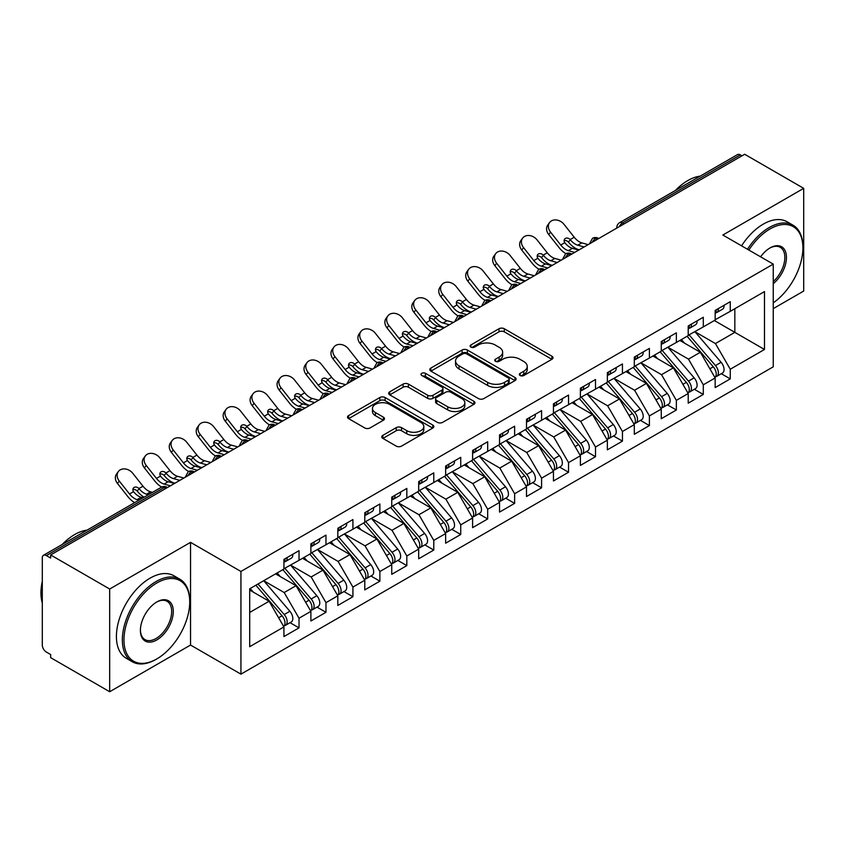 <?xml version="1.0" encoding="UTF-8"?>
<svg xmlns="http://www.w3.org/2000/svg" width="846" height="846" viewBox="0 0 846 846"><rect width="100%" height="100%" fill="white"/><g stroke="black" fill="none" stroke-linecap="round" stroke-linejoin="round"><path stroke-width="1.27" d="M520.1 375.508A2.623 1.512 0 0 0 523.811 375.508L551.92 359.275A3.744 2.157 0 0 0 553.009 357.752A3.744 2.157 0 0 0 551.92 356.219L504.301 328.734A3.744 2.157 0 0 0 499.003 328.734L470.894 344.957A2.623 1.512 0 0 0 470.133 346.025A2.623 1.512 0 0 0 470.894 347.093A2.623 1.512 0 0 0 474.595 347.093L478.233 344.999A11.971 6.916 0 0 1 495.174 344.999L499.14 347.283A11.971 6.916 0 0 1 502.64 352.179A11.971 6.916 0 0 1 499.14 357.065L495.502 359.159A2.623 1.512 0 0 0 494.73 360.237A2.623 1.512 0 0 0 495.502 361.305A2.623 1.512 0 0 0 499.203 361.305L502.841 359.201A11.971 6.916 0 0 1 519.772 359.201L523.737 361.496A11.971 6.916 0 0 1 527.248 366.381A11.971 6.916 0 0 1 523.737 371.267L520.1 373.372A2.623 1.512 0 0 0 519.338 374.44A2.623 1.512 0 0 0 520.1 375.508L520.1 373.372M382.868 435.341A3.744 2.157 0 0 0 381.768 436.874A3.744 2.157 0 0 0 382.868 438.397L396.224 446.106A3.744 2.157 0 0 0 401.522 446.106L432.74 428.087A3.744 2.157 0 0 0 433.829 426.564A3.744 2.157 0 0 0 432.74 425.03L385.11 397.535A3.744 2.157 0 0 0 379.822 397.535L348.605 415.566A3.744 2.157 0 0 0 347.516 417.089A3.744 2.157 0 0 0 348.605 418.622L364.742 427.939A3.744 2.157 0 0 0 370.04 427.939L383.397 420.219A3.744 2.157 0 0 0 384.496 418.696A3.744 2.157 0 0 0 383.397 417.163L375.391 412.541A10.004 5.774 0 0 1 372.462 408.459A10.004 5.774 0 0 1 378.638 403.119A10.004 5.774 0 0 1 389.551 404.377L420.896 422.471A10.004 5.774 0 0 1 423.825 426.564A10.004 5.774 0 0 1 417.649 431.894A10.004 5.774 0 0 1 406.746 430.646L401.522 427.632A3.744 2.157 0 0 0 396.224 427.632L382.868 435.341L382.868 438.397M773.244 308.631L803.7 291.045L803.7 188.341L744.67 154.268L50.654 554.955L50.654 558.064L46.34 555.579A5.721 3.299 -120 0 0 43.484 555.293A5.721 3.299 -120 0 0 42.3 557.916L42.3 645.054A5.721 3.299 -120 0 0 46.34 652.055L50.654 654.54L50.654 657.659L109.684 691.732L190.54 645.054L240.941 674.146L240.941 571.452L190.54 542.349L109.684 589.028L50.654 554.955M803.7 188.341L722.844 235.029L773.244 264.121L240.941 571.452M478.498 398.603A3.744 2.157 0 0 0 483.796 398.603L515.013 380.584A3.744 2.157 0 0 0 516.102 379.061A3.744 2.157 0 0 0 515.013 377.528L467.394 350.033A3.744 2.157 0 0 0 462.096 350.033L430.878 368.063A3.744 2.157 0 0 0 429.789 369.586A3.744 2.157 0 0 0 430.878 371.119L478.498 398.603M422.799 376.068A2.623 1.512 0 0 1 425.464 376.438L425.464 373.329L473.876 401.279A3.744 2.157 0 0 1 474.966 402.812A3.744 2.157 0 0 1 473.876 404.335L442.659 422.355A3.744 2.157 0 0 1 437.361 422.355L389.742 394.87L389.742 391.814A3.744 2.157 0 0 0 388.652 393.337A3.744 2.157 0 0 0 389.742 394.87M389.742 391.814L403.108 384.095A3.744 2.157 0 0 1 408.396 384.095L427.706 395.251A3.744 2.157 0 0 0 433.004 395.251L441.866 390.133A3.744 2.157 0 0 0 442.955 388.6A3.744 2.157 0 0 0 441.866 387.077L421.752 375.465A2.623 1.512 0 0 1 420.991 374.397A2.623 1.512 0 0 1 422.609 373.001A2.623 1.512 0 0 1 425.464 373.329M240.941 674.146L773.244 366.826L773.244 264.121M714.352 320.528L764.488 349.472L764.488 291.584L730.257 311.349L730.257 301.705L715.166 310.419L715.166 320.063L703.301 326.916L703.301 317.261L688.21 325.974L688.21 335.629L676.356 342.471L676.356 332.827L661.255 341.541L661.255 351.185L649.4 358.038L649.4 348.383L634.31 357.097L634.31 366.752L622.445 373.594L622.445 363.949L607.354 372.663L607.354 382.307L595.499 389.16L595.499 379.505L580.398 388.219L580.398 397.874L568.544 404.716L568.544 395.071L553.453 403.785L553.453 413.43L541.588 420.272L541.588 410.627L526.498 419.341L526.498 428.985L514.632 435.838L514.632 426.194L499.542 434.907L499.542 444.552L487.687 451.394L487.687 441.749L472.597 450.463L472.597 460.108L460.732 466.96L460.732 457.316L445.641 466.03L445.641 475.674L433.776 482.516L433.776 472.872L418.685 481.586L418.685 491.23L406.831 498.083L406.831 488.428L391.74 497.141L391.74 506.796L379.875 513.638L379.875 503.994L364.785 512.708L364.785 522.352L352.919 529.205L352.919 519.55L337.829 528.264L337.829 537.919L325.974 544.761L325.974 535.116L310.884 543.83L310.884 553.474L299.019 560.327L299.019 550.672L283.928 559.386L283.928 569.041L249.697 588.795L249.697 646.682L283.928 626.928L269.102 601.252L249.697 590.043M764.488 349.472L730.257 369.237L715.43 343.561L694.947 331.738L721.109 362.3L715.452 365.567A7.625 4.399 60 0 1 718.391 372.811A7.625 4.399 60 0 1 716.816 376.301A7.625 4.399 60 0 1 715.579 376.65M721.3 373.71L730.257 378.881L730.257 369.237M730.257 378.881L715.166 387.595L715.166 377.951L703.301 384.803L688.475 359.127L667.991 347.294M694.344 389.276L703.301 394.448L703.301 384.803M703.301 394.448L688.21 403.161L688.21 393.517L676.356 400.359L661.53 374.683L641.046 362.86M667.388 404.832L676.356 410.003L676.356 400.359M676.356 410.003L661.255 418.717L661.255 409.073L649.4 415.925L634.574 390.249L614.09 378.416M640.443 420.399L649.4 425.57L649.4 415.925M649.4 425.57L634.31 434.284L634.31 424.639L622.445 431.481L607.618 405.805L587.135 393.982M613.487 435.954L622.445 441.126L622.445 431.481M622.445 441.126L607.354 449.839L607.354 440.195L595.499 447.037L580.673 421.371L560.189 409.538M586.532 451.521L595.499 456.692L595.499 447.037M595.499 456.692L580.398 465.406L580.398 455.751L568.544 462.603L553.718 436.927L533.234 425.104M559.587 467.077L568.544 472.248L568.544 462.603M568.544 472.248L553.453 480.962L553.453 471.317L541.588 478.159L526.762 452.483L506.278 440.66M532.631 482.643L541.588 487.814L541.588 478.159M541.588 487.814L526.498 496.528L526.498 486.873L514.632 493.726L499.817 468.05L479.333 456.227M505.675 498.199L514.632 503.37L514.632 493.726M514.632 503.37L499.542 512.084L499.542 502.439L487.687 509.281L472.861 483.605L452.377 471.782M478.73 513.765L487.687 518.936L487.687 509.281M487.687 518.936L472.597 527.65L472.597 517.995L460.732 524.848L445.905 499.172L425.422 487.338M451.775 529.321L460.732 534.492L460.732 524.848M460.732 534.492L445.641 543.206L445.641 533.562L433.776 540.404L418.96 514.728L398.477 502.905M424.819 544.877L433.776 550.059L433.776 540.404M433.776 550.059L418.685 558.772L418.685 549.117L406.831 555.97L392.005 530.294L371.521 518.461M397.874 560.443L406.831 565.614L406.831 555.97M406.831 565.614L391.74 574.328L391.74 564.684L379.875 571.526L365.049 545.85L344.565 534.027M370.918 575.999L379.875 581.17L379.875 571.526M379.875 581.17L364.785 589.884L364.785 580.24L352.919 587.092L338.104 561.416L317.62 549.583M343.962 591.566L352.919 596.737L352.919 587.092M352.919 596.737L337.829 605.45L337.829 595.806L325.974 602.648L311.148 576.972L290.664 565.149M317.017 607.121L325.974 612.293L325.974 602.648M325.974 612.293L310.884 621.006L310.884 611.362L299.019 618.215L284.193 592.538L263.709 580.705L289.882 611.267L284.214 614.534A7.625 4.399 60 0 1 287.164 621.778A7.625 4.399 60 0 1 285.578 625.268A7.625 4.399 60 0 1 284.351 625.628M290.062 622.688L299.019 627.859L299.019 618.215M299.019 627.859L283.928 636.573L283.928 626.928M283.928 568.724L299.019 560.327M249.697 612.451L269.102 601.252M310.884 553.168L325.974 544.761M284.193 592.538L296.058 585.686L275.574 573.863M310.884 611.362L296.058 585.686M337.829 537.601L352.919 529.205M311.148 576.972L323.003 570.13L302.519 558.297M337.829 595.806L323.003 570.13M364.785 522.045L379.875 513.638M338.104 561.416L349.958 554.564L329.475 542.741M364.785 580.24L349.958 554.564M391.74 506.479L406.831 498.083M365.049 545.85L376.914 539.008L356.43 527.174M391.74 564.684L376.914 539.008M418.685 490.923L433.776 482.516M392.005 530.294L403.859 523.441L383.375 511.619M418.685 549.117L403.859 523.441M445.641 475.357L460.732 466.96M418.96 514.728L430.815 507.886L410.331 496.063M445.641 533.562L430.815 507.886M472.597 459.801L487.687 451.394M445.905 499.172L457.771 492.319L437.287 480.496M472.597 517.995L457.771 492.319M499.542 444.245L514.632 435.838M472.861 483.605L484.716 476.763L464.232 464.94M499.542 502.439L484.716 476.763M526.498 428.679L541.588 420.272M499.817 468.05L511.671 461.197L491.188 449.374M526.498 486.873L511.671 461.197M553.453 413.123L568.544 404.716M526.762 452.483L538.627 445.641L518.143 433.818M553.453 471.317L538.627 445.641M580.398 397.557L595.499 389.16M553.718 436.927L565.572 430.085L545.088 418.252M580.398 455.751L565.572 430.085M607.354 382.001L622.445 373.594M580.673 421.371L592.528 414.519L572.044 402.696M607.354 440.195L592.528 414.519M634.31 366.434L649.4 358.038M607.618 405.805L619.484 398.963L599 387.13M634.31 424.639L619.484 398.963M661.255 350.879L676.356 342.471M634.574 390.249L646.429 383.397L625.945 371.574M661.255 409.073L646.429 383.397M688.21 335.312L703.301 326.916M661.53 374.683L673.384 367.841L652.901 356.007M688.21 393.517L673.384 367.841M741.984 155.823L740.366 154.892L622.519 222.932L624.126 223.862M619.283 226.665A5.721 3.299 120 0 1 622.519 222.932A5.721 3.299 60 0 0 619.653 222.646L737.501 154.607A5.721 3.299 60 0 1 740.366 154.892M715.166 319.756L730.257 311.349M715.43 343.561L734.836 332.362L734.836 308.705L764.488 291.584M688.475 359.127L700.34 352.274L679.856 340.452M715.166 377.951L700.34 352.274M109.684 589.028L109.684 691.732M190.54 645.054L190.54 542.349M597.043 239.503L595.425 238.561A5.721 3.299 -120 0 0 592.57 238.286A5.721 3.299 -120 0 0 592.507 238.318L589.842 243.151A5.721 3.299 0 0 0 589.895 243.627M570.088 255.058L568.47 254.128A5.721 3.299 -120 0 0 565.614 253.842A5.721 3.299 -120 0 0 565.551 253.885L562.886 258.717A5.721 3.299 0 0 0 562.95 259.183M543.143 270.625L541.525 269.684A5.721 3.299 -120 0 0 538.659 269.409A5.721 3.299 -120 0 0 538.595 269.44L535.941 274.273A5.721 3.299 0 0 0 535.994 274.749M516.187 286.181L514.569 285.25A5.721 3.299 -120 0 0 511.714 284.965A5.721 3.299 -120 0 0 511.64 285.007L508.985 289.84A5.721 3.299 0 0 0 509.038 290.305M489.231 301.747L487.613 300.806A5.721 3.299 -120 0 0 484.758 300.52A5.721 3.299 -120 0 0 484.695 300.563L482.03 305.395A5.721 3.299 0 0 0 482.093 305.871M462.286 317.303L460.668 316.372A5.721 3.299 -120 0 0 457.802 316.087A5.721 3.299 -120 0 0 457.739 316.129L455.085 320.962A5.721 3.299 0 0 0 455.137 321.427M435.33 332.859L433.712 331.928A5.721 3.299 -120 0 0 430.857 331.643A5.721 3.299 -120 0 0 430.783 331.685L428.129 336.518A5.721 3.299 0 0 0 428.182 336.994M408.375 348.425L406.757 347.495A5.721 3.299 -120 0 0 403.902 347.209A5.721 3.299 -120 0 0 403.838 347.251L401.173 352.084A5.721 3.299 0 0 0 401.237 352.549M381.43 363.981L379.812 363.05A5.721 3.299 -120 0 0 376.946 362.765A5.721 3.299 -120 0 0 376.882 362.807L374.228 367.64A5.721 3.299 0 0 0 374.281 368.105M354.474 379.547L352.856 378.617A5.721 3.299 -120 0 0 350.001 378.331A5.721 3.299 -120 0 0 349.927 378.374L347.272 383.206A5.721 3.299 0 0 0 347.325 383.672M327.518 395.103L325.9 394.173A5.721 3.299 -120 0 0 323.045 393.887A5.721 3.299 -120 0 0 322.982 393.929L320.317 398.762A5.721 3.299 0 0 0 320.38 399.227M300.573 410.67L298.955 409.739A5.721 3.299 -120 0 0 296.089 409.453A5.721 3.299 -120 0 0 296.026 409.496L293.372 414.318A5.721 3.299 0 0 0 293.425 414.794M273.618 426.225L272 425.295A5.721 3.299 -120 0 0 269.144 425.009A5.721 3.299 -120 0 0 269.07 425.052L266.416 429.884A5.721 3.299 0 0 0 266.469 430.35M246.662 441.792L245.044 440.851A5.721 3.299 -120 0 0 242.189 440.576A5.721 3.299 -120 0 0 242.125 440.607L239.46 445.44A5.721 3.299 0 0 0 239.524 445.916M219.717 457.348L218.099 456.417A5.721 3.299 -120 0 0 215.233 456.131A5.721 3.299 -120 0 0 215.17 456.174L212.515 461.007A5.721 3.299 0 0 0 212.568 461.472M192.761 472.914L191.143 471.973A5.721 3.299 -120 0 0 188.288 471.698A5.721 3.299 -120 0 0 188.214 471.73L185.56 476.562A5.721 3.299 0 0 0 185.612 477.038M521.147 375.878L523.737 374.376A11.971 6.916 0 0 0 527.248 369.49L527.248 366.381M502.64 352.179L502.64 355.288A11.971 6.916 0 0 1 499.14 360.174L496.549 361.676M551.867 359.307L504.301 331.844A3.744 2.157 0 0 0 499.003 331.844L471.941 347.463M514.96 380.615L467.394 353.152A3.744 2.157 0 0 0 462.096 353.152L430.931 371.14M508.393 380.129A2.623 1.512 0 0 0 509.165 379.061A2.623 1.512 0 0 0 508.393 377.993L466.601 353.861A2.623 1.512 0 0 0 462.889 353.861L459.061 356.071A11.971 6.916 0 0 0 455.55 360.956A11.971 6.916 0 0 0 459.061 365.842L487.634 382.339A11.971 6.916 0 0 0 504.565 382.339L508.393 380.129L508.393 383.238A2.623 1.512 0 0 0 509.165 382.17L509.165 379.061M455.55 360.956L455.55 364.066A11.971 6.916 0 0 0 459.061 368.962L459.061 365.842M508.393 383.238L504.565 385.459A11.971 6.916 0 0 1 487.634 385.459L459.061 368.962M389.795 394.892L403.108 387.214L403.108 384.095M442.955 388.6L442.955 391.719A3.744 2.157 0 0 1 441.866 393.242L433.004 398.36A3.744 2.157 0 0 1 427.706 398.36L408.396 387.214A3.744 2.157 0 0 0 403.108 387.214M425.464 376.438L473.823 404.367M447.745 406.82A10.004 5.774 0 0 0 458.659 408.068A10.004 5.774 0 0 0 464.835 402.728A10.004 5.774 0 0 0 461.905 398.646L450.855 392.269A3.744 2.157 0 0 0 445.567 392.269L436.705 397.387A3.744 2.157 0 0 0 435.605 398.91A3.744 2.157 0 0 0 436.705 400.444L447.745 406.82L447.745 409.929A10.004 5.774 0 0 0 458.659 411.188A10.004 5.774 0 0 0 464.835 405.847L464.835 402.728M435.605 398.91L435.605 402.03A3.744 2.157 0 0 0 436.705 403.553L436.705 400.444M447.745 409.929L436.705 403.553M423.825 426.564L423.825 429.673A10.004 5.774 0 0 1 417.649 435.013A10.004 5.774 0 0 1 406.746 433.755L401.522 430.741A3.744 2.157 0 0 0 396.224 430.741L382.921 438.429M372.462 408.459L372.462 411.568A10.004 5.774 0 0 0 375.391 415.661L375.391 412.541M383.344 420.251L375.391 415.661M432.687 428.118L385.11 400.655A3.744 2.157 0 0 0 379.822 400.655L348.658 418.643M716.816 376.301L722.473 373.033A7.625 4.399 -120 0 0 724.06 369.543A7.625 4.399 -120 0 0 721.109 362.3M687.1 336.264L713.294 366.815A7.625 4.399 60 0 1 716.245 374.059A7.625 4.399 60 0 1 714.859 377.422M551.592 265.158A9.528 1.925 -21.6 0 0 551.042 265.433M684.541 343.159L681.432 339.532M689.257 335.027L715.452 365.567M715.166 313.38A7.625 4.399 -120 0 0 716.245 310.271A7.625 4.399 -120 0 0 716.224 309.805M715.579 312.872A7.625 4.399 -120 0 0 716.816 312.512A7.625 4.399 -120 0 0 718.391 309.023A7.625 4.399 -120 0 0 718.381 308.557M724.039 305.29A7.625 4.399 60 0 1 724.06 305.755A7.625 4.399 60 0 1 722.473 309.245L716.816 312.512M548.726 234.543A9.528 7.54 -143.8 0 1 547.774 225.025L549.562 222.583A9.528 7.54 36.2 0 0 550.524 232.1L548.726 234.543L558.963 247.466A19.056 10.998 -120 0 0 565.932 253.673M588.16 244.631L581.826 242.876A14.107 8.143 60 0 1 574.233 237.24L563.996 224.317A9.528 7.54 36.2 0 0 549.562 222.583M578.727 250.078L572.393 248.322A14.107 8.143 -120 0 1 564.991 242.929L564.811 242.686A3.807 3.014 -143.8 0 1 564.61 239.122A3.807 3.014 -143.8 0 1 565.371 238.445A3.807 3.014 -143.8 0 1 570.183 239.577L570.384 239.82A14.107 8.143 -120 0 0 577.786 245.203L581.826 242.876M574.688 252.404L568.353 250.649A14.107 8.143 60 0 1 560.75 245.023L550.524 232.1M584.121 246.958L577.786 245.203M570.384 239.82L568.385 242.03A3.807 3.014 36.2 0 0 564.134 240.655M568.597 242.263A19.056 10.998 -120 0 0 578.664 249.633L579.224 249.782M662.302 350.582L688.496 381.123A7.625 4.399 60 0 1 691.446 388.367A7.625 4.399 60 0 1 689.86 391.857L695.528 388.589A7.625 4.399 -120 0 0 697.104 385.099A7.625 4.399 -120 0 0 694.164 377.855L667.959 347.315M689.86 391.857A7.625 4.399 60 0 1 688.633 392.216M660.144 351.83L686.349 382.371A7.625 4.399 60 0 1 689.289 389.615A7.625 4.399 60 0 1 687.904 392.978M524.636 280.713A9.528 1.925 -21.6 0 0 524.086 280.988M657.596 358.715L654.487 355.098M635.346 366.149L661.551 396.689A7.625 4.399 60 0 1 664.491 403.933A7.625 4.399 60 0 1 662.915 407.423L668.573 404.155A7.625 4.399 -120 0 0 670.148 400.666A7.625 4.399 -120 0 0 667.208 393.422L641.004 362.881M662.915 407.423A7.625 4.399 60 0 1 661.678 407.772M633.189 367.386L659.394 397.927A7.625 4.399 60 0 1 662.333 405.181A7.625 4.399 60 0 1 660.948 408.544M497.681 296.28A9.528 1.925 -21.6 0 0 497.131 296.555M630.64 374.281L627.531 370.654M608.401 381.705L634.595 412.245A7.625 4.399 60 0 1 637.535 419.489A7.625 4.399 60 0 1 635.959 422.979L641.617 419.711A7.625 4.399 -120 0 0 643.203 416.221A7.625 4.399 -120 0 0 640.253 408.978L614.059 378.437M635.959 422.979A7.625 4.399 60 0 1 634.722 423.338M606.244 382.952L632.438 413.493A7.625 4.399 60 0 1 635.388 420.737A7.625 4.399 60 0 1 634.003 424.1M470.736 311.836A9.528 1.925 -21.6 0 0 470.186 312.111M603.684 389.837L600.575 386.22M581.445 397.271L607.64 427.812A7.625 4.399 60 0 1 610.59 435.055A7.625 4.399 60 0 1 609.004 438.545L614.672 435.278A7.625 4.399 -120 0 0 616.248 431.788A7.625 4.399 -120 0 0 613.308 424.544L587.103 394.003M609.004 438.545A7.625 4.399 60 0 1 607.777 438.894M579.288 398.508L605.493 429.049A7.625 4.399 60 0 1 608.433 436.303A7.625 4.399 60 0 1 607.047 439.666M443.78 327.402A9.528 1.925 -21.6 0 0 443.23 327.677M576.739 405.403L573.63 401.776M688.21 328.946A7.625 4.399 -120 0 0 689.289 325.826A7.625 4.399 -120 0 0 689.279 325.361M688.633 328.428A7.625 4.399 -120 0 0 689.86 328.079A7.625 4.399 -120 0 0 691.446 324.589A7.625 4.399 -120 0 0 691.425 324.124M697.093 320.856A7.625 4.399 60 0 1 697.104 321.321A7.625 4.399 60 0 1 695.528 324.811L689.86 328.079M521.781 250.099A9.528 7.54 -143.8 0 1 520.829 240.581L522.617 238.138A9.528 7.54 36.2 0 0 523.568 247.656L521.781 250.099L532.018 263.032A19.056 10.998 -120 0 0 538.987 269.229M561.205 260.187L554.881 258.432A14.107 8.143 60 0 1 547.277 252.806L537.041 239.873A9.528 7.54 36.2 0 0 522.617 238.138M551.772 265.633L545.448 263.878A14.107 8.143 -120 0 1 538.045 258.495L537.855 258.242A3.807 3.014 -143.8 0 1 537.654 254.688A3.807 3.014 -143.8 0 1 538.416 254.012A3.807 3.014 -143.8 0 1 543.227 255.143L543.428 255.376A14.107 8.143 -120 0 0 550.831 260.769L554.881 258.432M547.732 267.971L541.398 266.215A14.107 8.143 60 0 1 533.805 260.579L523.568 247.656M557.165 262.524L550.831 260.769M543.428 255.376L541.44 257.586A3.807 3.014 36.2 0 0 537.178 256.211M541.641 257.829A19.056 10.998 -120 0 0 551.719 265.189L552.279 265.348M661.255 344.502A7.625 4.399 -120 0 0 662.333 341.393A7.625 4.399 -120 0 0 662.323 340.927M661.678 343.984A7.625 4.399 -120 0 0 662.915 343.635A7.625 4.399 -120 0 0 664.491 340.145A7.625 4.399 -120 0 0 664.48 339.68M670.138 336.412A7.625 4.399 60 0 1 670.148 336.877A7.625 4.399 60 0 1 668.573 340.367L662.915 343.635M494.825 265.665A9.528 7.54 -143.8 0 1 493.874 256.148L495.661 253.705A9.528 7.54 36.2 0 0 496.613 263.212L494.825 265.665L505.062 278.588A19.056 10.998 -120 0 0 512.031 284.795M534.26 275.754L527.925 273.998A14.107 8.143 60 0 1 520.322 268.362L510.096 255.439A9.528 7.54 36.2 0 0 495.661 253.705M524.827 281.2L518.492 279.444A14.107 8.143 -120 0 1 511.09 274.051L510.899 273.808A3.807 3.014 -143.8 0 1 510.709 270.244A3.807 3.014 -143.8 0 1 511.46 269.567A3.807 3.014 -143.8 0 1 516.272 270.699L516.483 270.942A14.107 8.143 -120 0 0 523.885 276.325L527.925 273.998M520.776 283.526L514.453 281.771A14.107 8.143 60 0 1 506.849 276.145L496.613 263.212M530.209 278.08L523.885 276.325M516.483 270.942L514.484 273.152A3.807 3.014 36.2 0 0 510.223 271.778M514.685 273.385A19.056 10.998 -120 0 0 524.763 280.756L525.324 280.904M634.31 360.068A7.625 4.399 -120 0 0 635.388 356.949A7.625 4.399 -120 0 0 635.367 356.483M634.722 359.55A7.625 4.399 -120 0 0 635.959 359.201A7.625 4.399 -120 0 0 637.535 355.711A7.625 4.399 -120 0 0 637.524 355.246M643.182 351.978A7.625 4.399 60 0 1 643.203 352.444A7.625 4.399 60 0 1 641.617 355.933L635.959 359.201M467.87 281.221A9.528 7.54 -143.8 0 1 466.918 271.703L468.705 269.261A9.528 7.54 36.2 0 0 469.667 278.778L467.87 281.221L478.106 294.154A19.056 10.998 -120 0 0 485.075 300.351M507.304 291.31L500.969 289.554A14.107 8.143 60 0 1 493.377 283.928L483.14 270.995A9.528 7.54 36.2 0 0 468.705 269.261M497.871 296.756L491.537 295A14.107 8.143 -120 0 1 484.134 289.618L483.954 289.364A3.807 3.014 -143.8 0 1 483.753 285.811A3.807 3.014 -143.8 0 1 484.515 285.134A3.807 3.014 -143.8 0 1 489.326 286.265L489.527 286.498A14.107 8.143 -120 0 0 496.93 291.891L500.969 289.554M493.831 299.093L487.497 297.337A14.107 8.143 60 0 1 479.894 291.701L469.667 278.778M503.264 293.647L496.93 291.891M489.527 286.498L487.529 288.708A3.807 3.014 36.2 0 0 483.278 287.333M487.74 288.951A19.056 10.998 -120 0 0 497.808 296.312L498.368 296.47M607.354 375.624A7.625 4.399 -120 0 0 608.433 372.515A7.625 4.399 -120 0 0 608.411 372.05M607.777 375.106A7.625 4.399 -120 0 0 609.004 374.757A7.625 4.399 -120 0 0 610.59 371.267A7.625 4.399 -120 0 0 610.569 370.802M616.237 367.534A7.625 4.399 60 0 1 616.248 367.999A7.625 4.399 60 0 1 614.672 371.489L609.004 374.757M440.925 296.787A9.528 7.54 -143.8 0 1 439.973 287.27L441.76 284.827A9.528 7.54 36.2 0 0 442.712 294.334L440.925 296.787L451.161 309.71A19.056 10.998 -120 0 0 458.13 315.918M480.348 306.876L474.024 305.12A14.107 8.143 60 0 1 466.421 299.484L456.184 286.561A9.528 7.54 36.2 0 0 441.76 284.827M470.915 312.322L464.591 310.567A14.107 8.143 -120 0 1 457.189 305.173L456.999 304.93A3.807 3.014 -143.8 0 1 456.798 301.366A3.807 3.014 -143.8 0 1 457.559 300.69A3.807 3.014 -143.8 0 1 462.371 301.821L462.572 302.064A14.107 8.143 -120 0 0 469.974 307.447L474.024 305.12M466.876 314.649L460.541 312.893A14.107 8.143 60 0 1 452.948 307.267L442.712 294.334M476.309 309.202L469.974 307.447M462.572 302.064L460.584 304.274A3.807 3.014 36.2 0 0 456.322 302.9M460.784 304.507A19.056 10.998 -120 0 0 470.862 311.878L471.412 312.026M773.244 302.847A46.498 26.85 120 0 0 802.896 247.941A46.498 26.85 120 0 0 770.008 228.959A46.498 26.85 120 0 0 748.869 250.056M747.483 249.253A47.64 27.506 -60 0 1 769.204 227.553A47.64 27.506 -60 0 1 793.019 225.195A47.64 27.506 -60 0 1 802.896 247.011L802.896 247.941M760.586 256.814A23.254 13.42 -60 0 1 770.008 247.941L770.008 247.941A23.254 13.42 -60 0 1 786.368 255.608A23.254 13.42 -60 0 1 773.244 283.674M675.394 190.466A47.64 27.506 -60 0 1 687.809 180.568A47.64 27.506 -60 0 1 700.213 176.137M741.561 245.826A47.64 27.506 -60 0 1 763.272 224.137A47.64 27.506 -60 0 1 787.097 221.779L793.019 225.195M773.244 281.559A22.112 12.764 120 0 0 784.305 262.419A22.112 12.764 120 0 0 780.255 247.318A22.112 12.764 120 0 0 769.596 248.185M156.034 659.372L156.848 658.897A46.498 26.85 120 0 0 189.726 601.95A46.498 26.85 120 0 0 156.848 582.968A46.498 26.85 120 0 0 123.96 639.914A46.498 26.85 120 0 0 156.848 658.897L156.034 659.372A47.64 27.506 -60 0 1 132.219 661.731A47.64 27.506 -60 0 1 124.912 623.544A47.64 27.506 -60 0 1 156.034 581.562A47.64 27.506 -60 0 1 179.86 579.203A47.64 27.506 -60 0 1 189.726 601.02L189.726 601.95M156.848 639.914A23.254 13.42 -60 0 1 140.404 630.429A23.254 13.42 -60 0 1 156.848 601.95L156.848 601.95A23.254 13.42 -60 0 1 173.293 611.436A23.254 13.42 -60 0 1 156.848 639.914M140.415 629.953A22.112 12.764 120 0 0 144.983 639.608A22.112 12.764 120 0 0 156.034 638.519A22.112 12.764 120 0 0 170.48 619.039A22.112 12.764 120 0 0 167.096 601.316A22.112 12.764 120 0 0 156.436 602.193M62.234 544.464A47.64 27.506 -60 0 1 74.638 534.566A47.64 27.506 -60 0 1 87.053 530.135M132.219 661.731L126.287 658.304A47.64 27.506 -60 0 1 118.979 620.129A47.64 27.506 -60 0 1 150.112 578.135A47.64 27.506 -60 0 1 173.927 575.777L179.86 579.203M42.3 603.039A47.64 27.506 -60 0 1 42.3 581.255M554.49 412.827L580.694 443.367A7.625 4.399 60 0 1 583.634 450.611A7.625 4.399 60 0 1 582.059 454.101L587.716 450.833A7.625 4.399 -120 0 0 589.292 447.344A7.625 4.399 -120 0 0 586.352 440.1L560.147 409.559M582.059 454.101A7.625 4.399 60 0 1 580.821 454.461M552.332 414.075L578.537 444.615A7.625 4.399 60 0 1 581.477 451.859A7.625 4.399 60 0 1 580.092 455.222M416.824 342.958A9.528 1.925 -21.6 0 0 416.274 343.233M549.784 420.959L546.675 417.342M580.398 391.18A7.625 4.399 -120 0 0 581.477 388.071A7.625 4.399 -120 0 0 581.466 387.605M580.821 390.672A7.625 4.399 -120 0 0 582.059 390.313A7.625 4.399 -120 0 0 583.634 386.823A7.625 4.399 -120 0 0 583.624 386.358M589.281 383.09A7.625 4.399 60 0 1 589.292 383.555A7.625 4.399 60 0 1 587.716 387.045L582.059 390.313M413.969 312.343A9.528 7.54 -143.8 0 1 413.017 302.826L414.804 300.383A9.528 7.54 36.2 0 0 415.756 309.9L413.969 312.343L424.206 325.276A19.056 10.998 -120 0 0 431.174 331.473M453.403 322.432L447.069 320.676A14.107 8.143 60 0 1 439.465 315.05L429.239 302.117A9.528 7.54 36.2 0 0 414.804 300.383M443.97 327.878L437.636 326.122A14.107 8.143 -120 0 1 430.233 320.729L430.043 320.486A3.807 3.014 -143.8 0 1 429.853 316.933A3.807 3.014 -143.8 0 1 430.603 316.256A3.807 3.014 -143.8 0 1 435.415 317.387L435.627 317.62A14.107 8.143 -120 0 0 443.029 323.013L447.069 320.676M439.92 330.215L433.596 328.46A14.107 8.143 60 0 1 425.993 322.823L415.756 309.9M449.353 324.769L443.029 323.013M435.627 317.62L433.628 319.83A3.807 3.014 36.2 0 0 429.366 318.456M433.829 320.063A19.056 10.998 -120 0 0 443.907 327.434L444.467 327.592M527.544 428.393L553.739 458.934A7.625 4.399 60 0 1 556.679 466.178A7.625 4.399 60 0 1 555.103 469.667L560.761 466.4A7.625 4.399 -120 0 0 562.347 462.91A7.625 4.399 -120 0 0 559.396 455.666L533.202 425.126M555.103 469.667A7.625 4.399 60 0 1 553.866 470.016M525.387 429.631L551.581 460.171A7.625 4.399 60 0 1 554.532 467.415A7.625 4.399 60 0 1 553.147 470.788M389.879 358.524A9.528 1.925 -21.6 0 0 389.329 358.799M522.828 436.525L519.719 432.898M553.453 406.746A7.625 4.399 -120 0 0 554.532 403.637A7.625 4.399 -120 0 0 554.511 403.172M553.866 406.228A7.625 4.399 -120 0 0 555.103 405.879A7.625 4.399 -120 0 0 556.679 402.389A7.625 4.399 -120 0 0 556.668 401.924M562.326 398.656A7.625 4.399 60 0 1 562.347 399.122A7.625 4.399 60 0 1 560.761 402.611L555.103 405.879M387.013 327.91A9.528 7.54 -143.8 0 1 386.062 318.392L387.849 315.939A9.528 7.54 36.2 0 0 388.811 325.456L387.013 327.91L397.25 340.832A19.056 10.998 -120 0 0 404.219 347.04M426.447 337.998L420.113 336.232A14.107 8.143 60 0 1 412.52 330.606L402.284 317.684A9.528 7.54 36.2 0 0 387.849 315.939M417.015 343.444L410.68 341.678A14.107 8.143 -120 0 1 403.278 336.296L403.098 336.042A3.807 3.014 -143.8 0 1 402.897 332.489A3.807 3.014 -143.8 0 1 403.658 331.812A3.807 3.014 -143.8 0 1 408.47 332.943L408.671 333.187A14.107 8.143 -120 0 0 416.073 338.569L420.113 336.232M412.975 345.771L406.64 344.015A14.107 8.143 60 0 1 399.037 338.389L388.811 325.456M422.408 340.325L416.073 338.569M408.671 333.187L406.672 335.397A3.807 3.014 36.2 0 0 402.421 334.022M406.884 335.629A19.056 10.998 -120 0 0 416.951 343L417.512 343.148M500.589 443.949L526.783 474.49A7.625 4.399 60 0 1 529.733 481.734A7.625 4.399 60 0 1 528.147 485.223L533.815 481.956A7.625 4.399 -120 0 0 535.391 478.466A7.625 4.399 -120 0 0 532.451 471.222L506.246 440.681M528.147 485.223A7.625 4.399 60 0 1 526.921 485.583M498.431 445.197L524.636 475.738A7.625 4.399 60 0 1 527.576 482.981A7.625 4.399 60 0 1 526.191 486.344M362.923 374.08A9.528 1.925 -21.6 0 0 362.374 374.355M495.883 452.081L492.774 448.465M526.498 422.302A7.625 4.399 -120 0 0 527.576 419.193A7.625 4.399 -120 0 0 527.555 418.728M526.921 421.794A7.625 4.399 -120 0 0 528.147 421.435A7.625 4.399 -120 0 0 529.733 417.945A7.625 4.399 -120 0 0 529.712 417.48M535.381 414.212A7.625 4.399 60 0 1 535.391 414.677A7.625 4.399 60 0 1 533.815 418.167L528.147 421.435M360.068 343.465A9.528 7.54 -143.8 0 1 359.116 333.948L360.904 331.505A9.528 7.54 36.2 0 0 361.855 341.023L360.068 343.465L370.305 356.388A19.056 10.998 -120 0 0 377.274 362.596M399.492 353.554L393.168 351.799A14.107 8.143 60 0 1 385.565 346.162L375.328 333.239A9.528 7.54 36.2 0 0 360.904 331.505M390.059 359L383.735 357.245A14.107 8.143 -120 0 1 376.322 351.851L376.142 351.608A3.807 3.014 -143.8 0 1 375.941 348.055A3.807 3.014 -143.8 0 1 376.703 347.378A3.807 3.014 -143.8 0 1 381.514 348.51L381.715 348.742A14.107 8.143 -120 0 0 389.118 354.136L393.168 351.799M386.019 361.337L379.685 359.582A14.107 8.143 60 0 1 372.092 353.945L361.855 341.023M395.452 355.891L389.118 354.136M381.715 348.742L379.727 350.953A3.807 3.014 36.2 0 0 375.465 349.578M379.928 351.185A19.056 10.998 -120 0 0 390.006 358.556L390.556 358.715M473.633 459.505L499.838 490.056A7.625 4.399 60 0 1 502.778 497.3A7.625 4.399 60 0 1 501.202 500.79L506.86 497.522A7.625 4.399 -120 0 0 508.435 494.032A7.625 4.399 -120 0 0 505.496 486.788L479.291 456.237M501.202 500.79A7.625 4.399 60 0 1 499.965 501.139M471.476 460.753L497.681 491.293A7.625 4.399 60 0 1 500.621 498.537A7.625 4.399 60 0 1 499.235 501.911M335.968 389.646A9.528 1.925 -21.6 0 0 335.418 389.921M468.927 467.648L465.818 464.02M499.542 437.868A7.625 4.399 -120 0 0 500.621 434.759A7.625 4.399 -120 0 0 500.61 434.294M499.965 437.35A7.625 4.399 -120 0 0 501.202 437.001A7.625 4.399 -120 0 0 502.778 433.512A7.625 4.399 -120 0 0 502.767 433.046M508.425 429.779A7.625 4.399 60 0 1 508.435 430.244A7.625 4.399 60 0 1 506.86 433.734L501.202 437.001M333.113 359.032A9.528 7.54 -143.8 0 1 332.161 349.514L333.948 347.061A9.528 7.54 36.2 0 0 334.9 356.578L333.113 359.032L343.349 371.954A19.056 10.998 -120 0 0 350.318 378.162M372.547 369.11L366.212 367.354A14.107 8.143 60 0 1 358.609 361.728L348.383 348.795A9.528 7.54 36.2 0 0 333.948 347.061M363.114 374.556L356.779 372.8A14.107 8.143 -120 0 1 349.377 367.418L349.187 367.164A3.807 3.014 -143.8 0 1 348.996 363.611A3.807 3.014 -143.8 0 1 349.747 362.934A3.807 3.014 -143.8 0 1 354.559 364.066L354.77 364.309A14.107 8.143 -120 0 0 362.173 369.691L366.212 367.354M359.064 376.893L352.74 375.138A14.107 8.143 60 0 1 345.136 369.512L334.9 356.578M368.496 371.447L362.173 369.691M354.77 364.309L352.771 366.508A3.807 3.014 36.2 0 0 348.51 365.144M352.972 366.752A19.056 10.998 -120 0 0 363.05 374.122L363.611 374.27M446.688 475.071L472.882 505.612A7.625 4.399 60 0 1 475.822 512.856A7.625 4.399 60 0 1 474.246 516.346L479.904 513.078A7.625 4.399 -120 0 0 481.49 509.588A7.625 4.399 -120 0 0 478.54 502.344L452.346 471.804M474.246 516.346A7.625 4.399 60 0 1 473.009 516.695M444.531 476.319L470.725 506.86A7.625 4.399 60 0 1 473.675 514.104A7.625 4.399 60 0 1 472.29 517.466M309.023 405.202A9.528 1.925 -21.6 0 0 308.473 405.477M441.972 483.203L438.863 479.587M472.597 453.424A7.625 4.399 -120 0 0 473.675 450.315A7.625 4.399 -120 0 0 473.654 449.85M473.009 452.917A7.625 4.399 -120 0 0 474.246 452.557A7.625 4.399 -120 0 0 475.822 449.067A7.625 4.399 -120 0 0 475.812 448.602M481.469 445.334A7.625 4.399 60 0 1 481.49 445.8A7.625 4.399 60 0 1 479.904 449.289L474.246 452.557M306.157 374.588A9.528 7.54 -143.8 0 1 305.205 365.07L306.992 362.627A9.528 7.54 36.2 0 0 307.955 372.145L306.157 374.588L316.393 387.51A19.056 10.998 -120 0 0 323.362 393.718M345.591 384.676L339.257 382.921A14.107 8.143 60 0 1 331.664 377.284L321.427 364.362A9.528 7.54 36.2 0 0 306.992 362.627M336.158 390.122L329.824 388.367A14.107 8.143 -120 0 1 322.421 382.974L322.241 382.73A3.807 3.014 -143.8 0 1 322.04 379.177A3.807 3.014 -143.8 0 1 322.802 378.5A3.807 3.014 -143.8 0 1 327.614 379.632L327.814 379.865A14.107 8.143 -120 0 0 335.217 385.258L339.257 382.921M332.118 392.459L325.784 390.704A14.107 8.143 60 0 1 318.181 385.067L307.955 372.145M341.551 387.013L335.217 385.258M327.814 379.865L325.816 382.075A3.807 3.014 36.2 0 0 321.565 380.7M326.027 382.307A19.056 10.998 -120 0 0 336.095 389.678L336.655 389.837M419.732 490.627L445.927 521.168A7.625 4.399 60 0 1 448.877 528.422A7.625 4.399 60 0 1 447.291 531.912L452.959 528.644A7.625 4.399 -120 0 0 454.535 525.155A7.625 4.399 -120 0 0 451.595 517.9L425.39 487.359M447.291 531.912A7.625 4.399 60 0 1 446.064 532.261M417.575 491.875L443.78 522.416A7.625 4.399 60 0 1 446.72 529.659A7.625 4.399 60 0 1 445.334 533.033M282.067 420.758A9.528 1.925 -21.6 0 0 281.517 421.044M415.016 498.77L411.917 495.143M445.641 468.991A7.625 4.399 -120 0 0 446.72 465.871A7.625 4.399 -120 0 0 446.699 465.406M446.064 468.473A7.625 4.399 -120 0 0 447.291 468.124A7.625 4.399 -120 0 0 448.877 464.634A7.625 4.399 -120 0 0 448.856 464.168M454.524 460.901A7.625 4.399 60 0 1 454.535 461.366A7.625 4.399 60 0 1 452.959 464.856L447.291 468.124M279.212 390.143A9.528 7.54 -143.8 0 1 278.26 380.637L280.047 378.183A9.528 7.54 36.2 0 0 280.999 387.701L279.212 390.143L289.448 403.077A19.056 10.998 -120 0 0 296.417 409.284M318.635 400.232L312.311 398.477A14.107 8.143 60 0 1 304.708 392.851L294.471 379.917A9.528 7.54 36.2 0 0 280.047 378.183M309.202 405.678L302.879 403.923A14.107 8.143 -120 0 1 295.466 398.54L295.286 398.286A3.807 3.014 -143.8 0 1 295.085 394.733A3.807 3.014 -143.8 0 1 295.846 394.056A3.807 3.014 -143.8 0 1 300.658 395.188L300.859 395.42A14.107 8.143 -120 0 0 308.261 400.814L312.311 398.477M305.163 408.015L298.828 406.26A14.107 8.143 60 0 1 291.236 400.634L280.999 387.701M314.596 402.569L308.261 400.814M300.859 395.42L298.871 397.631A3.807 3.014 36.2 0 0 294.609 396.256M299.072 397.874A19.056 10.998 -120 0 0 309.15 405.234L309.699 405.393M392.777 506.194L418.982 536.734A7.625 4.399 60 0 1 421.921 543.978A7.625 4.399 60 0 1 420.346 547.468L426.003 544.2A7.625 4.399 -120 0 0 427.579 540.71A7.625 4.399 -120 0 0 424.639 533.466L398.434 502.926M420.346 547.468A7.625 4.399 60 0 1 419.108 547.817M390.619 507.441L416.824 537.982A7.625 4.399 60 0 1 419.764 545.226A7.625 4.399 60 0 1 418.379 548.589M255.111 436.325A9.528 1.925 -21.6 0 0 254.561 436.599M388.071 514.326L384.962 510.709M418.685 484.547A7.625 4.399 -120 0 0 419.764 481.437A7.625 4.399 -120 0 0 419.753 480.972M419.108 484.039A7.625 4.399 -120 0 0 420.346 483.679A7.625 4.399 -120 0 0 421.921 480.19A7.625 4.399 -120 0 0 421.911 479.724M427.568 476.457A7.625 4.399 60 0 1 427.579 476.922A7.625 4.399 60 0 1 426.003 480.412L420.346 483.679M252.256 405.71A9.528 7.54 -143.8 0 1 251.304 396.192L253.091 393.75A9.528 7.54 36.2 0 0 254.043 403.267L252.256 405.71L262.493 418.633A19.056 10.998 -120 0 0 269.462 424.84M291.69 415.798L285.356 414.043A14.107 8.143 60 0 1 277.752 408.407L267.526 395.484A9.528 7.54 36.2 0 0 253.091 393.75M282.257 421.245L275.923 419.489A14.107 8.143 -120 0 1 268.52 414.096L268.33 413.853A3.807 3.014 -143.8 0 1 268.14 410.289A3.807 3.014 -143.8 0 1 268.891 409.612A3.807 3.014 -143.8 0 1 273.702 410.754L273.914 410.987A14.107 8.143 -120 0 0 281.316 416.38L285.356 414.043M278.207 423.582L271.883 421.826A14.107 8.143 60 0 1 264.28 416.19L254.043 403.267M287.64 418.136L281.316 416.38M273.914 410.987L271.915 413.197A3.807 3.014 36.2 0 0 267.653 411.822M272.116 413.43A19.056 10.998 -120 0 0 282.194 420.8L282.754 420.959M365.832 521.749L392.026 552.29A7.625 4.399 60 0 1 394.966 559.534A7.625 4.399 60 0 1 393.39 563.024L399.048 559.756A7.625 4.399 -120 0 0 400.634 556.266A7.625 4.399 -120 0 0 397.683 549.022L371.489 518.482M393.39 563.024A7.625 4.399 60 0 1 392.153 563.383M363.674 522.997L389.869 553.538A7.625 4.399 60 0 1 392.808 560.782A7.625 4.399 60 0 1 391.434 564.145M228.166 451.88A9.528 1.925 -21.6 0 0 227.616 452.155M361.115 529.882L358.006 526.265M391.74 500.113A7.625 4.399 -120 0 0 392.808 496.993A7.625 4.399 -120 0 0 392.798 496.528M392.153 499.595A7.625 4.399 -120 0 0 393.39 499.246A7.625 4.399 -120 0 0 394.966 495.756A7.625 4.399 -120 0 0 394.955 495.291M400.613 492.023A7.625 4.399 60 0 1 400.634 492.488A7.625 4.399 60 0 1 399.048 495.978L393.39 499.246M225.3 421.266A9.528 7.54 -143.8 0 1 224.349 411.759L226.136 409.305A9.528 7.54 36.2 0 0 227.098 418.823L225.3 421.266L235.537 434.199A19.056 10.998 -120 0 0 242.506 440.396M264.735 431.354L258.4 429.599A14.107 8.143 60 0 1 250.807 423.973L240.571 411.04A9.528 7.54 36.2 0 0 226.136 409.305M255.302 436.8L248.967 435.045A14.107 8.143 -120 0 1 241.565 429.662L241.385 429.408A3.807 3.014 -143.8 0 1 241.184 425.855A3.807 3.014 -143.8 0 1 241.945 425.178A3.807 3.014 -143.8 0 1 246.757 426.31L246.958 426.543A14.107 8.143 -120 0 0 254.36 431.936L258.4 429.599M251.262 439.137L244.928 437.382A14.107 8.143 60 0 1 237.324 431.746L227.098 418.823M260.695 433.691L254.36 431.936M246.958 426.543L244.959 428.753A3.807 3.014 36.2 0 0 240.708 427.378M245.171 428.996A19.056 10.998 -120 0 0 255.238 436.356L255.799 436.515M338.876 537.316L365.07 567.856A7.625 4.399 60 0 1 368.021 575.1A7.625 4.399 60 0 1 366.434 578.59L372.103 575.322A7.625 4.399 -120 0 0 373.678 571.833A7.625 4.399 -120 0 0 370.738 564.589L344.534 534.048M366.434 578.59A7.625 4.399 60 0 1 365.208 578.939M336.719 538.553L362.913 569.104A7.625 4.399 60 0 1 365.863 576.348A7.625 4.399 60 0 1 364.478 579.711M201.211 467.447A9.528 1.925 -21.6 0 0 200.661 467.722M334.159 545.448L331.061 541.821M364.785 515.669A7.625 4.399 -120 0 0 365.863 512.56A7.625 4.399 -120 0 0 365.842 512.094M365.208 515.161A7.625 4.399 -120 0 0 366.434 514.802A7.625 4.399 -120 0 0 368.021 511.312A7.625 4.399 -120 0 0 367.999 510.847M373.668 507.579A7.625 4.399 60 0 1 373.678 508.044A7.625 4.399 60 0 1 372.103 511.534L366.434 514.802M198.355 436.832A9.528 7.54 -143.8 0 1 197.404 427.315L199.191 424.872A9.528 7.54 36.2 0 0 200.142 434.389L198.355 436.832L208.592 449.755A19.056 10.998 -120 0 0 215.561 455.962M237.779 446.921L231.455 445.165A14.107 8.143 60 0 1 223.852 439.529L213.615 426.606A9.528 7.54 36.2 0 0 199.191 424.872M228.346 452.367L222.022 450.611A14.107 8.143 -120 0 1 214.609 445.218L214.429 444.975A3.807 3.014 -143.8 0 1 214.228 441.411A3.807 3.014 -143.8 0 1 214.99 440.734A3.807 3.014 -143.8 0 1 219.801 441.866L220.002 442.109A14.107 8.143 -120 0 0 227.405 447.492L231.455 445.165M224.306 454.693L217.972 452.938A14.107 8.143 60 0 1 210.379 447.312L200.142 434.389M233.739 449.247L227.405 447.492M220.002 442.109L218.014 444.319A3.807 3.014 36.2 0 0 213.752 442.944M218.215 444.552A19.056 10.998 -120 0 0 228.293 451.923L228.843 452.071M311.92 552.872L338.125 583.412A7.625 4.399 60 0 1 341.065 590.656A7.625 4.399 60 0 1 339.489 594.146L345.147 590.878A7.625 4.399 -120 0 0 346.723 587.388A7.625 4.399 -120 0 0 343.783 580.145L317.578 549.604M339.489 594.146A7.625 4.399 60 0 1 338.252 594.505M309.763 554.119L335.968 584.66A7.625 4.399 60 0 1 338.908 591.904A7.625 4.399 60 0 1 337.522 595.267M174.255 483.003A9.528 1.925 -21.6 0 0 173.705 483.278M307.214 561.004L304.105 557.387M337.829 531.235A7.625 4.399 -120 0 0 338.908 528.115A7.625 4.399 -120 0 0 338.897 527.65M338.252 530.717A7.625 4.399 -120 0 0 339.489 530.368A7.625 4.399 -120 0 0 341.065 526.878A7.625 4.399 -120 0 0 341.054 526.413M346.712 523.145A7.625 4.399 60 0 1 346.723 523.611A7.625 4.399 60 0 1 345.147 527.1L339.489 530.368M171.4 452.388A9.528 7.54 -143.8 0 1 170.448 442.87L172.235 440.428A9.528 7.54 36.2 0 0 173.187 449.945L171.4 452.388L181.636 465.321A19.056 10.998 -120 0 0 188.605 471.518M210.834 462.476L204.499 460.721A14.107 8.143 60 0 1 196.896 455.095L186.67 442.162A9.528 7.54 36.2 0 0 172.235 440.428M201.39 467.923L195.066 466.167A14.107 8.143 -120 0 1 187.664 460.784L187.474 460.531A3.807 3.014 -143.8 0 1 187.283 456.977A3.807 3.014 -143.8 0 1 188.034 456.301A3.807 3.014 -143.8 0 1 192.846 457.432L193.057 457.665A14.107 8.143 -120 0 0 200.46 463.058L204.499 460.721M197.351 470.26L191.027 468.504A14.107 8.143 60 0 1 183.423 462.868L173.187 449.945M206.784 464.814L200.46 463.058M193.057 457.665L191.059 459.875A3.807 3.014 36.2 0 0 186.797 458.5M191.259 460.118A19.056 10.998 -120 0 0 201.337 467.478L201.898 467.637M284.975 568.438L311.169 598.979A7.625 4.399 60 0 1 314.109 606.222A7.625 4.399 60 0 1 312.534 609.712L318.191 606.445A7.625 4.399 -120 0 0 319.777 602.955A7.625 4.399 -120 0 0 316.827 595.711L290.633 565.17M312.534 609.712A7.625 4.399 60 0 1 311.296 610.061M282.818 569.675L309.012 600.216A7.625 4.399 60 0 1 311.952 607.47A7.625 4.399 60 0 1 310.577 610.833M280.259 576.57L277.15 572.943M310.884 546.791A7.625 4.399 -120 0 0 311.952 543.682A7.625 4.399 -120 0 0 311.941 543.217M311.296 546.273A7.625 4.399 -120 0 0 312.534 545.924A7.625 4.399 -120 0 0 314.109 542.434A7.625 4.399 -120 0 0 314.099 541.969M319.756 538.701A7.625 4.399 60 0 1 319.777 539.166A7.625 4.399 60 0 1 318.191 542.656L312.534 545.924M144.444 467.954A9.528 7.54 -143.8 0 1 143.492 458.437L145.279 455.994A9.528 7.54 36.2 0 0 146.242 465.501L144.444 467.954L154.681 480.877A19.056 10.998 -120 0 0 161.649 487.085M183.878 478.043L177.544 476.287A14.107 8.143 60 0 1 169.951 470.651L159.714 457.728A9.528 7.54 36.2 0 0 145.279 455.994M174.445 483.489L168.111 481.734A14.107 8.143 -120 0 1 160.708 476.34L160.529 476.097A3.807 3.014 -143.8 0 1 160.328 472.533A3.807 3.014 -143.8 0 1 161.089 471.857A3.807 3.014 -143.8 0 1 165.901 472.988L166.102 473.231A14.107 8.143 -120 0 0 173.504 478.614L177.544 476.287M170.406 485.816L164.071 484.06A14.107 8.143 60 0 1 156.468 478.434L146.242 465.501M179.838 480.369L173.504 478.614M166.102 473.231L164.103 475.441A3.807 3.014 36.2 0 0 159.852 474.067M164.314 475.674A19.056 10.998 -120 0 0 174.382 483.045L174.942 483.193M285.578 625.268L291.246 622A7.625 4.399 -120 0 0 292.822 618.511A7.625 4.399 -120 0 0 289.882 611.267M255.862 585.242L282.056 615.782A7.625 4.399 60 0 1 285.007 623.026A7.625 4.399 60 0 1 283.622 626.389M253.303 592.126L250.205 588.509M258.019 583.994L284.214 614.534M283.928 562.357A7.625 4.399 -120 0 0 285.007 559.238A7.625 4.399 -120 0 0 284.986 558.772M284.351 561.839A7.625 4.399 -120 0 0 285.578 561.49A7.625 4.399 -120 0 0 287.164 558A7.625 4.399 -120 0 0 287.143 557.535M292.811 554.267A7.625 4.399 60 0 1 292.822 554.733A7.625 4.399 60 0 1 291.246 558.223L285.578 561.49M117.499 483.51A9.528 7.54 -143.8 0 1 116.547 473.993L118.334 471.55A9.528 7.54 36.2 0 0 119.286 481.067L117.499 483.51L127.735 496.443A19.056 10.998 -120 0 0 134.683 502.64M152.481 492.361L150.599 491.843A14.107 8.143 60 0 1 142.995 486.217L132.759 473.284A9.528 7.54 36.2 0 0 118.334 471.55M143.048 497.818L141.166 497.289A14.107 8.143 -120 0 1 133.753 491.907L133.573 491.653A3.807 3.014 -143.8 0 1 133.372 488.1A3.807 3.014 -143.8 0 1 134.133 487.423A3.807 3.014 -143.8 0 1 138.945 488.554L139.146 488.787A14.107 8.143 -120 0 0 146.548 494.18L150.599 491.843M138.998 500.145L137.115 499.626A14.107 8.143 60 0 1 129.523 493.99L119.286 481.067M148.431 494.699L146.548 494.18M139.146 488.787L137.158 490.997A3.807 3.014 36.2 0 0 132.896 489.623M137.359 491.24A19.056 10.998 -120 0 0 144.127 497.194M165.805 488.47L164.187 487.539L46.34 555.579M167.487 487.508L167.053 487.254A5.721 3.299 120 0 0 164.187 487.539A5.721 3.299 -120 0 0 161.332 487.254L43.484 555.293M598.714 238.53L598.281 238.286A5.721 3.299 120 0 0 595.425 238.561A5.721 3.299 120 0 0 592.327 242.22M571.769 254.096L571.336 253.842A5.721 3.299 120 0 0 568.47 254.128A5.721 3.299 120 0 0 565.371 257.787M544.813 269.652L544.38 269.409A5.721 3.299 120 0 0 541.525 269.684A5.721 3.299 120 0 0 538.426 273.343M517.858 285.218L517.424 284.965A5.721 3.299 120 0 0 514.569 285.25A5.721 3.299 120 0 0 511.47 288.909M490.913 300.774L490.479 300.52A5.721 3.299 120 0 0 487.613 300.806A5.721 3.299 120 0 0 484.515 304.465M463.957 316.341L463.523 316.087A5.721 3.299 120 0 0 460.668 316.372A5.721 3.299 120 0 0 457.57 320.031M437.001 331.896L436.568 331.643A5.721 3.299 120 0 0 433.712 331.928A5.721 3.299 120 0 0 430.614 335.587M410.056 347.463L409.623 347.209A5.721 3.299 120 0 0 406.757 347.495A5.721 3.299 120 0 0 403.658 351.153M383.101 363.019L382.667 362.765A5.721 3.299 120 0 0 379.812 363.05A5.721 3.299 120 0 0 376.713 366.709M356.145 378.574L355.711 378.331A5.721 3.299 120 0 0 352.856 378.617A5.721 3.299 120 0 0 349.758 382.265M329.2 394.141L328.766 393.887A5.721 3.299 120 0 0 325.9 394.173A5.721 3.299 120 0 0 322.802 397.832M302.244 409.697L301.81 409.453A5.721 3.299 120 0 0 298.955 409.739A5.721 3.299 120 0 0 295.846 413.387M275.288 425.263L274.855 425.009A5.721 3.299 120 0 0 272 425.295A5.721 3.299 120 0 0 268.901 428.954M248.343 440.819L247.91 440.576A5.721 3.299 120 0 0 245.044 440.851A5.721 3.299 120 0 0 241.945 444.51M221.388 456.385L220.954 456.131A5.721 3.299 120 0 0 218.099 456.417A5.721 3.299 120 0 0 214.99 460.076M194.432 471.941L193.998 471.698A5.721 3.299 120 0 0 191.143 471.973A5.721 3.299 120 0 0 188.045 475.632M523.737 374.376L523.737 371.267M495.502 361.305L495.502 359.159M499.14 360.174L499.14 357.065M470.894 347.093L470.894 344.957M499.003 331.844L499.003 328.734M504.301 331.844L504.301 328.734M551.92 359.275L551.92 356.219M430.878 371.119L430.878 368.063M462.096 353.152L462.096 350.033M467.394 353.152L467.394 350.033M515.013 380.584L515.013 377.528M487.634 385.459L487.634 382.339M504.565 385.459L504.565 382.339M408.396 387.214L408.396 384.095M427.706 398.36L427.706 395.251M433.004 398.36L433.004 395.251M441.866 393.242L441.866 390.133M473.876 404.335L473.876 401.279M396.224 430.741L396.224 427.632M401.522 430.741L401.522 427.632M406.746 433.755L406.746 430.646M383.397 420.219L383.397 417.163M348.605 418.622L348.605 415.566M379.822 400.655L379.822 397.535M385.11 400.655L385.11 397.535M432.74 428.087L432.74 425.03M713.294 366.815L709.868 368.793M568.353 250.649L572.393 248.322M570.183 239.577L574.233 237.24M560.75 245.023L564.811 242.686M686.349 382.371L682.923 384.348M694.164 377.855L688.496 381.123M659.394 397.927L655.967 399.904M667.208 393.422L661.551 396.689M632.438 413.493L629.012 415.471M640.253 408.978L634.595 412.245M605.493 429.049L602.066 431.026M613.308 424.544L607.64 427.812M541.398 266.215L545.448 263.878M543.227 255.143L547.277 252.806M533.805 260.579L537.855 258.242M514.453 281.771L518.492 279.444M516.272 270.699L520.322 268.362M506.849 276.145L510.899 273.808M487.497 297.337L491.537 295M489.326 286.265L493.377 283.928M479.894 291.701L483.954 289.364M460.541 312.893L464.591 310.567M462.371 301.821L466.421 299.484M452.948 307.267L456.999 304.93M578.537 444.615L575.111 446.593M586.352 440.1L580.694 443.367M433.596 328.46L437.636 326.122M435.415 317.387L439.465 315.05M425.993 322.823L430.043 320.486M551.581 460.171L548.155 462.149M559.396 455.666L553.739 458.934M406.64 344.015L410.68 341.678M408.47 332.943L412.52 330.606M399.037 338.389L403.098 336.042M524.636 475.738L521.21 477.715M532.451 471.222L526.783 474.49M379.685 359.582L383.735 357.245M381.514 348.51L385.565 346.162M372.092 353.945L376.142 351.608M497.681 491.293L494.254 493.271M505.496 486.788L499.838 490.056M352.74 375.138L356.779 372.8M354.559 364.066L358.609 361.728M345.136 369.512L349.187 367.164M470.725 506.86L467.299 508.837M478.54 502.344L472.882 505.612M325.784 390.704L329.824 388.367M327.614 379.632L331.664 377.284M318.181 385.067L322.241 382.73M443.78 522.416L440.354 524.393M451.595 517.9L445.927 521.168M298.828 406.26L302.879 403.923M300.658 395.188L304.708 392.851M291.236 400.634L295.286 398.286M416.824 537.982L413.398 539.96M424.639 533.466L418.982 536.734M271.883 421.826L275.923 419.489M273.702 410.754L277.752 408.407M264.28 416.19L268.33 413.853M389.869 553.538L386.442 555.515M397.683 549.022L392.026 552.29M244.928 437.382L248.967 435.045M246.757 426.31L250.807 423.973M237.324 431.746L241.385 429.408M362.913 569.104L359.497 571.082M370.738 564.589L365.07 567.856M217.972 452.938L222.022 450.611M219.801 441.866L223.852 439.529M210.379 447.312L214.429 444.975M335.968 584.66L332.541 586.638M343.783 580.145L338.125 583.412M191.027 468.504L195.066 466.167M192.846 457.432L196.896 455.095M183.423 462.868L187.474 460.531M309.012 600.216L305.586 602.204M316.827 595.711L311.169 598.979M164.071 484.06L168.111 481.734M165.901 472.988L169.951 470.651M156.468 478.434L160.529 476.097M282.056 615.782L278.641 617.76M137.115 499.626L141.166 497.289M138.945 488.554L142.995 486.217M129.523 493.99L133.573 491.653M598.281 238.286A5.721 5.721 0 0 0 592.57 238.286M619.653 222.646A5.721 5.721 0 0 0 616.797 227.595M571.336 253.842A5.721 5.721 0 0 0 565.614 253.842M544.38 269.409A5.721 5.721 0 0 0 538.659 269.409M517.424 284.965A5.721 5.721 0 0 0 511.714 284.965M490.479 300.52A5.721 5.721 0 0 0 484.758 300.52M463.523 316.087A5.721 5.721 0 0 0 457.802 316.087M436.568 331.643A5.721 5.721 0 0 0 430.857 331.643M409.623 347.209A5.721 5.721 0 0 0 403.902 347.209M382.667 362.765A5.721 5.721 0 0 0 376.946 362.765M355.711 378.331A5.721 5.721 0 0 0 350.001 378.331M328.766 393.887A5.721 5.721 0 0 0 323.045 393.887M301.81 409.453A5.721 5.721 0 0 0 296.089 409.453M274.855 425.009A5.721 5.721 0 0 0 269.144 425.009M247.91 440.576A5.721 5.721 0 0 0 242.189 440.576M220.954 456.131A5.721 5.721 0 0 0 215.233 456.131M193.998 471.698A5.721 5.721 0 0 0 188.288 471.698M167.053 487.254A5.721 5.721 0 0 0 161.332 487.254"/></g></svg>
